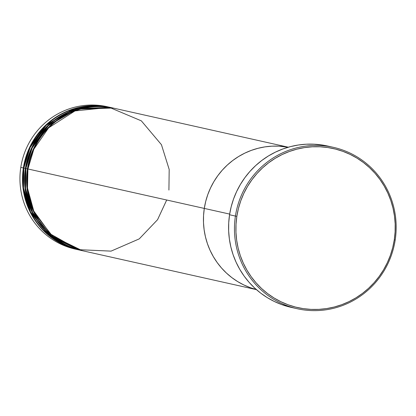 <?xml version="1.0" encoding="UTF-8"?>
<svg xmlns="http://www.w3.org/2000/svg" width="416" height="416" viewBox="0 0 416 416"><rect width="100%" height="100%" fill="white"/><g stroke="black" fill="none" stroke-linecap="round" stroke-linejoin="round"><path stroke-width="0.62" d="M235.42 216.076L236.85 216.304A81.484 79.581 -77.4 0 1 327.891 147.55A81.484 79.581 -77.4 0 1 394.28 239.866L395.2 239.985A82.701 80.772 102.6 0 0 327.818 146.292A82.701 80.772 102.6 0 0 235.42 216.076A82.701 80.772 -77.4 0 1 333.362 147.326A82.701 80.772 -77.4 0 1 395.2 239.985A82.701 80.772 -77.4 0 1 297.258 308.734A82.701 80.772 -77.4 0 1 235.42 216.076L229.559 214.76L235.42 216.076A82.701 80.772 102.6 0 0 302.801 309.769A82.701 80.772 102.6 0 0 395.2 239.985L394.28 239.866L395.106 231.915L395.174 223.928L394.467 215.982L393.006 208.151L390.796 200.512L387.863 193.138L384.233 186.103L379.938 179.468L375.029 173.306L369.543 167.669L363.537 162.614L357.074 158.189L350.21 154.44L343.008 151.398L335.546 149.094L327.891 147.55L320.112 146.786L312.296 146.801L304.507 147.597L296.826 149.172L289.328 151.507L282.079 154.58L275.153 158.356L268.622 162.807L262.538 167.887L256.963 173.55L251.956 179.733L247.556 186.384L243.818 193.435L240.765 200.819L238.436 208.468L236.85 216.304L236.023 224.255L235.96 232.242L236.662 240.193L238.124 248.024L240.334 255.663L243.272 263.037L246.901 270.072L251.191 276.702L256.1 282.87L261.586 288.506L267.592 293.561L274.056 297.986L280.925 301.735L288.122 304.777L295.584 307.081L303.243 308.625L311.017 309.39L318.833 309.374L326.622 308.573L334.303 307.003L341.801 304.668L349.05 301.595L355.976 297.814L362.513 293.363L368.597 288.283L374.166 282.625L379.174 276.442L383.573 269.792L387.312 262.74L390.364 255.351L392.694 247.702L394.28 239.866A81.484 79.581 -77.4 0 1 303.243 308.625A81.484 79.581 -77.4 0 1 236.85 216.304L235.42 216.076M288.283 147.212L114.353 108.311A72.972 71.266 102.6 0 0 27.934 168.974L229.663 214.089L204.298 208.416L205.717 201.396L207.802 194.548L210.538 187.933L213.886 181.62L217.823 175.666L222.31 170.123L227.297 165.058L232.747 160.508L238.602 156.52L244.8 153.14L251.29 150.389L258.008 148.299L264.888 146.89L271.861 146.172L278.86 146.156L288.184 147.238A72.972 71.266 102.6 0 0 204.298 208.416A72.972 71.266 102.6 0 0 256.355 289.567L250.214 287.643L243.766 284.918L237.614 281.559L231.826 277.597L226.45 273.073L221.536 268.024L217.142 262.506L213.299 256.563L210.044 250.266L207.418 243.662L205.442 236.818L204.131 229.809L203.497 222.69L203.554 215.535L204.298 208.416A72.972 71.266 -77.4 0 1 288.184 147.238L278.86 146.156L271.861 146.172L264.888 146.89L258.008 148.299L251.29 150.389L244.8 153.14L238.602 156.52L232.747 160.508L227.297 165.058L222.31 170.123L217.823 175.666L213.886 181.62L210.538 187.933L207.802 194.548L205.717 201.396L204.298 208.416L27.934 168.974L27.492 188.089L33.769 211.006L50.508 234.016L78.312 249.657L111.072 251.124L139.246 238.883L157.565 219.69L166.696 200.008M333.362 147.326L327.501 146.011A82.701 80.772 102.6 0 0 229.559 214.76A82.701 80.772 102.6 0 0 291.398 307.424L297.258 308.734M291.476 307.44L281.596 304.554L274.29 301.465L267.322 297.658L260.759 293.171L254.665 288.038L249.101 282.318L244.114 276.063L239.756 269.329L236.075 262.189L233.095 254.706L230.854 246.953L229.367 239.002L228.654 230.937L228.717 222.83L229.559 214.76L231.171 206.809L233.532 199.046L236.631 191.547L240.427 184.392L244.889 177.642L249.969 171.366L255.627 165.62L261.804 160.467L268.434 155.948L275.465 152.11L282.818 148.996L290.43 146.624L298.225 145.028L306.129 144.217L314.064 144.201L321.958 144.981L327.574 146.032M113.844 108.196L112.315 107.858A72.972 71.266 102.6 0 0 25.896 168.516L27.425 168.86A72.972 71.266 -77.4 0 0 81.988 250.619A72.972 71.266 -77.4 0 0 82.243 250.676L52.406 236.012L34.044 212.545L27.061 188.713L27.425 168.86A72.972 71.266 -77.4 0 1 113.844 108.196A72.972 71.266 -77.4 0 1 114.098 108.254M111.805 107.744L110.276 107.401A72.972 71.266 102.6 0 0 23.858 168.059L25.386 168.402A72.972 71.266 -77.4 0 0 79.95 250.162A72.972 71.266 -77.4 0 0 80.205 250.219L50.367 235.555L32.006 212.092L25.022 188.256L25.386 168.402A72.972 71.266 -77.4 0 1 111.805 107.744A72.972 71.266 -77.4 0 1 112.06 107.801L75.993 109.158L47.642 125.741L31.658 147.852L25.386 168.402L23.858 168.059L23.504 188.001L30.571 211.936L49.119 235.446L79.186 249.99M27.425 168.86L25.896 168.516L25.542 188.453L32.609 212.394L51.163 235.903L81.229 250.442M109.767 107.286L107.219 106.714A72.972 71.266 102.6 0 0 20.8 167.378L23.348 167.944A72.972 71.266 -77.4 0 0 77.912 249.709A72.972 71.266 -77.4 0 0 78.166 249.761L48.329 235.097L29.968 211.635L22.984 187.803L23.348 167.944A72.972 71.266 -77.4 0 1 109.767 107.286A72.972 71.266 -77.4 0 1 110.022 107.344L73.954 108.701L45.604 125.284L29.619 147.394L23.348 167.944L20.8 167.378A72.972 71.266 -77.4 0 1 108.488 107.011M111.041 107.578L74.823 108.706L46.27 125.252L30.17 147.43L23.858 168.059A72.972 71.266 102.6 0 0 78.421 249.824L79.95 250.162M76.643 249.408A72.972 71.266 -77.4 0 1 20.8 167.378A72.972 71.266 102.6 0 0 75.364 249.137L77.912 249.709M256.355 289.567L250.214 287.643L243.766 284.918L237.614 281.559L231.826 277.597L226.45 273.073L221.536 268.024L217.142 262.506L213.299 256.563L210.044 250.266L207.418 243.662L205.442 236.818L204.131 229.809L203.497 222.69L203.554 215.535L204.298 208.416A72.972 71.266 -77.4 0 0 256.355 289.567M168.917 190.07L169.187 169.458L161.439 144.69L141.336 120.848L109.465 107.401L74.994 110.921L48.656 127.811L33.847 149.198L27.934 168.974A72.972 71.266 102.6 0 0 82.498 250.734L256.428 289.635M113.079 108.03L76.861 109.164L48.308 125.705L32.209 147.888L25.896 168.516A72.972 71.266 102.6 0 0 80.46 250.276L81.988 250.619M46.176 229.689L45.583 229.216M64.215 115.513L76.05 110.542M73.778 110.167L61.636 115.362"/></g></svg>
